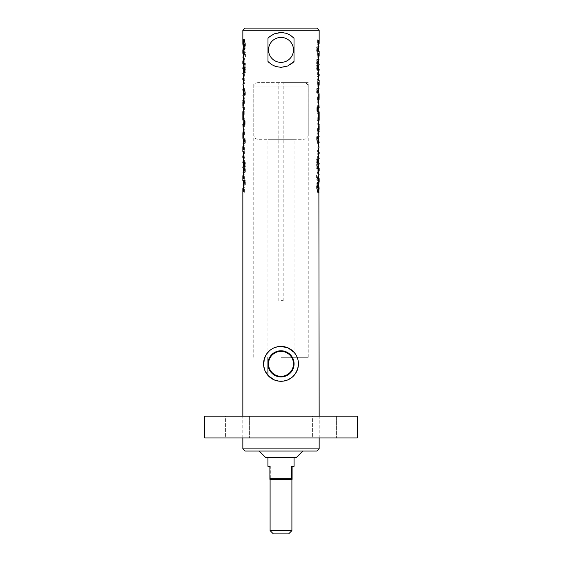 <?xml version="1.0" encoding="UTF-8"?>
<svg xmlns="http://www.w3.org/2000/svg" width="562" height="562" viewBox="0 0 562 562"><rect width="100%" height="100%" fill="white"/><g stroke="black" fill="none" stroke-linecap="round" stroke-linejoin="round"><path stroke-width="0.42" stroke-dasharray="2.81 2.11" d="M283.178 300.621L283.178 82.607L278.822 82.607L278.822 300.621L283.178 300.621M269.634 350.618L274.158 347.801L280.902 346.403M294.179 352.423L297.087 357.109L298.443 363.846M268.524 363.846A12.476 12.476 0 0 0 281 376.322A12.476 12.476 0 0 0 293.476 363.846A12.476 12.476 0 0 0 281 351.369A12.476 12.476 0 0 0 268.524 363.846M268.524 49.899A12.476 12.476 0 0 0 281 62.375A12.476 12.476 0 0 0 293.476 49.899A12.476 12.476 0 0 0 281 37.429A12.476 12.476 0 0 0 268.524 49.899M318.71 43.379L317.642 39.192L317.642 44.279L318.619 46.92L317.783 44.721L317.783 40.232L318.204 41.145M317.642 46.92L318.064 46.92L318.064 51.254L316.659 51.254L316.659 46.92L318.605 46.92L317.642 46.92L317.642 51.254L318.717 51.254M317.642 39.192L318.064 39.192L318.064 44.279L318.717 45.67M319.146 43.379L318.064 39.192M317.783 40.232L318.204 40.232M317.783 44.721L318.204 44.721M319.04 46.92L318.064 46.92M316.659 46.92L317.066 46.92M316.659 51.254L317.066 51.254M318.064 51.254L319.153 51.254M317.642 44.279L318.064 44.279M318.71 56.158L317.642 51.964L317.642 57.057L318.619 59.698L317.783 57.5L317.783 53.011L318.204 53.917M317.642 59.698L318.064 59.698L318.064 64.026L316.659 64.026L316.659 59.698L318.605 59.698L317.642 59.698L317.642 64.026L318.717 64.026M317.642 51.964L318.064 51.964L318.064 57.057L318.717 58.448M319.146 56.158L318.064 51.964M317.783 53.011L318.204 53.011M317.783 57.5L318.204 57.5M319.04 59.698L318.064 59.698M316.659 59.698L317.066 59.698M316.659 64.026L317.066 64.026M318.064 64.026L319.153 64.026M317.642 57.057L318.064 57.057M317.98 69.309L316.659 69.309L316.659 64.974L317.98 64.974M316.659 64.974L317.066 64.974M316.659 69.309L317.066 69.309M318.204 64.974L317.642 64.974L317.642 69.309L317.783 64.974L318.064 69.309L319.153 69.309M319.153 64.974L318.064 64.974M317.642 76.011L318.717 76.011L317.642 76.011L317.642 80.345L318.233 70.18L317.642 70.18L317.642 74.507L318.717 74.507M318.661 70.18L317.642 70.18L318.064 70.18L318.064 74.507L319.153 74.507M318.064 76.011L318.064 80.345L317.642 80.345L318.204 80.345M319.153 70.18L318.064 70.18M317.902 76.011L318.331 76.011M317.783 76.011L318.204 76.011M318.064 80.345L319.153 80.345M317.642 74.507L318.064 74.507M318.71 85.178L317.642 80.991L317.642 86.084L318.619 88.726L317.783 86.527L317.783 82.038L318.204 82.944M317.642 88.726L318.064 88.726L318.064 93.053L316.659 93.053L316.659 88.726L318.605 88.726L317.642 88.726L317.642 93.053L318.717 93.053M317.642 80.991L318.064 80.991L318.064 86.084L318.717 87.475M319.146 85.178L318.064 80.991M317.783 82.038L318.204 82.038M317.783 86.527L318.204 86.527M319.04 88.726L318.064 88.726M316.659 88.726L317.066 88.726M316.659 93.053L317.066 93.053M318.064 93.053L319.153 93.053M317.642 86.084L318.064 86.084M318.387 131.459L318.703 129.984L319.139 129.984M318.289 131.459L318.717 131.459L318.141 130.714L318.654 129.984L318.654 125.656L318.282 125.656C317.86 125.656 317.628 127.349 317.586 130.742C317.628 134.107 317.874 135.786 318.303 135.786L318.401 135.786C318.015 135.786 317.797 134.107 317.755 130.742C317.797 127.349 318.008 125.656 318.387 125.656L318.682 131.459L319.139 131.459M318.282 125.656L318.717 125.656C318.289 125.656 318.05 127.349 318.008 130.742C318.057 134.107 318.296 135.786 318.738 135.786L318.837 135.786M318.717 135.716L319.153 135.786M318.654 129.984L319.09 129.984L319.09 125.656M318.289 129.984L319.09 129.984M318.57 130.714L318.717 131.459L318.141 130.714M319.118 129.984L319.118 131.459L318.717 131.459M317.755 187.799L318.464 186.092L318.394 181.463C317.923 181.463 317.656 183.31 317.593 187.013C317.642 190.588 317.895 192.373 318.345 192.373L318.717 192.373L318.717 188.024L318.225 187.125L318.612 186.254L318.717 187.834M318.717 187.216L318.83 181.463C318.352 181.463 318.078 183.31 318.015 187.013C318.071 190.588 318.324 192.373 318.773 192.373L319.153 192.373L319.153 188.024L318.654 187.125L319.047 186.254M318.654 192.373L317.755 192.373C317.038 192.373 316.645 190.525 316.589 186.837C316.638 183.528 316.996 181.877 317.671 181.877L318.795 181.877M318.717 192.373L319.153 192.373M318.345 192.373L318.773 192.373M318.394 181.463L318.83 181.463M319.153 182.032L319.09 181.463M318.464 186.092L318.9 186.092M318.043 187.708L318.471 187.708M318.359 186.219L318.795 186.219M317.671 181.877L318.092 181.877M317.755 192.373L318.176 192.373M318.338 186.254L318.766 186.254M318.338 188.024L318.766 188.024M318.717 188.024L319.153 188.024M318.204 180.325L317.783 180.866L317.783 176.531L318.71 174.726L317.783 173.307L317.783 169.085L318.204 169.513M318.717 175.997L318.717 173.728M318.717 170.708L317.663 172.436C316.842 173.019 316.483 174.29 316.589 176.243L316.589 179.264L317.298 179.264L317.593 176.749L318.717 178.807M317.783 169.085L318.204 169.085M317.783 173.307L318.204 173.307M318.71 174.726L319.153 174.613M317.783 176.531L318.204 176.531M317.783 180.866L318.204 180.866M317.593 176.749L318.717 177.444M317.298 179.264L317.713 179.264L318.015 176.749M316.589 179.264L317.713 179.264M318.717 171.81L318.085 172.436C317.256 173.019 316.891 174.29 317.003 176.243L317.003 179.264M318.717 164.104L317.642 164.104L318.064 164.104L318.064 168.438L316.659 168.438L316.659 164.104L317.642 164.104L317.642 168.438L318.717 168.438M319.153 164.104L318.064 164.104M316.659 164.104L317.066 164.104M316.659 168.438L317.066 168.438M318.064 168.438L319.153 168.438M318.204 158.87L317.642 158.87L317.642 163.205L317.783 158.87L318.064 163.205L319.153 163.205M319.153 158.87L318.064 158.87M317.98 163.205L316.659 163.205L316.659 158.87L317.98 158.87M316.659 158.87L317.066 158.87M316.659 163.205L317.066 163.205M317.642 153.651L318.717 153.651L317.642 153.651L317.642 157.985L318.233 147.82L317.642 147.82L317.642 152.154L318.717 152.154L317.642 152.154M318.661 147.82L317.642 147.82L318.064 147.82L318.064 152.154M318.064 153.651L318.064 157.985L317.642 157.985L318.204 157.985M319.153 147.82L318.064 147.82M317.902 153.651L318.331 153.651M317.783 153.651L318.204 153.651M318.064 157.985L319.153 157.985M318.38 142.572L318.38 141.069M318.275 142.572L318.71 142.572L318.717 141.069L318.275 141.069M319.153 142.572L318.71 142.572M316.659 136.735L317.642 136.735L317.586 142.917L318.176 146.9L317.895 141.069L316.659 141.069L316.659 136.735L317.066 136.735M318.717 136.735L317.642 136.735L318.064 136.735L318.008 142.917L318.605 146.9L319.153 146.9M319.153 136.735L318.064 136.735M316.659 141.069L317.066 141.069M317.895 141.069L318.317 141.069M317.776 140.388L318.204 140.388M317.642 140.008L318.064 140.008M317.642 120.233L318.717 120.233L317.642 120.233L317.783 124.56L317.755 117.556L318.233 114.416L319.132 114.416M318.064 120.233L318.064 124.56L317.642 124.56L318.204 124.56M318.233 114.416L318.661 114.416M317.902 120.233L318.331 120.233M317.783 120.233L318.204 120.233M318.064 124.56L319.153 124.56M319.153 107.518L318.268 107.518L318.233 105.024L317.642 105.024L317.642 107.756C317.656 111.086 317.909 112.449 318.408 111.852L319.153 111.852M318.696 113.784L317.783 113.784L317.783 111.852L316.842 111.852L316.842 107.518L317.783 107.518L317.783 105.178L318.696 105.178M317.642 105.024L318.064 105.024L318.064 107.756C318.078 111.086 318.338 112.449 318.844 111.852M318.851 107.518L318.661 105.024M317.783 105.178L318.204 105.178M317.783 107.518L318.204 107.518M316.842 107.518L317.256 107.518M316.842 111.852L317.256 111.852M317.783 111.852L318.204 111.852M317.783 113.784L318.204 113.784M318.387 99.867L318.703 98.399L319.139 98.399M318.289 99.867L318.717 99.867L318.141 99.123L318.654 98.399L318.654 94.065L318.282 94.065C317.86 94.065 317.628 95.765 317.586 99.158C317.628 102.523 317.874 104.202 318.303 104.202L318.401 104.202C318.015 104.202 317.797 102.523 317.755 99.158C317.797 95.765 318.008 94.065 318.387 94.065L318.682 99.867L319.139 99.867M318.282 94.065L318.717 94.065C318.289 94.065 318.05 95.765 318.008 99.158C318.057 102.523 318.296 104.202 318.738 104.202L318.837 104.202M318.717 104.125L319.153 104.202M318.654 98.399L319.09 98.399L319.09 94.065M318.289 98.399L319.09 98.399M318.57 99.123L318.717 99.867L318.141 99.123M319.118 98.399L319.118 99.867L318.717 99.867M242.847 448.876L319.153 448.876M319.153 30.278L242.847 30.278M242.854 188.516L243.936 192.703L243.936 187.61L243.283 186.219M243.29 188.516L244.358 192.703L244.358 187.61L243.381 184.975L244.358 184.975L244.358 180.641L245.341 180.641L245.341 184.975L242.96 184.975L243.936 184.975L243.936 180.641L242.847 180.641M242.854 175.737L243.936 179.931L243.936 174.838L243.283 173.447M243.29 175.737L244.358 179.931L244.358 174.838L243.381 172.197L244.358 172.197L244.358 167.869L245.341 167.869L245.341 172.197L242.96 172.197L243.936 172.197L243.936 167.869L242.847 167.869M242.847 166.921L243.936 166.921L243.936 162.587L242.847 162.587M242.847 161.715L243.936 161.715L243.936 157.388L242.847 157.388M243.936 151.55L244.358 151.55L244.358 155.885L243.283 155.885L243.936 155.885L243.936 151.55L242.847 151.55M242.854 146.71L243.936 150.904L243.936 145.811L243.283 144.42M243.29 146.71L244.358 150.904L244.358 145.811L243.381 143.169L244.358 143.169L244.358 138.842L245.341 138.842L245.341 143.169L242.96 143.169L243.936 143.169L243.936 138.842L242.847 138.842M242.847 106.239L243.318 106.239L243.318 100.436L243.297 101.905L242.861 101.905M242.882 101.905L242.882 100.436L243.43 101.181L242.91 101.905L242.91 106.239L243.283 106.239C243.711 106.239 243.95 104.546 243.992 101.146C243.943 97.788 243.704 96.109 243.262 96.109L242.847 96.109M242.847 49.863L243.17 50.432C243.648 50.432 243.922 48.585 243.985 44.883C243.929 41.307 243.676 39.523 243.227 39.523L242.847 39.523L242.847 43.871L243.346 44.77L242.953 45.641M243.283 60.085L243.915 59.46C244.744 58.877 245.109 57.605 244.997 55.652L244.997 52.631L244.287 52.631L243.985 55.139L243.283 54.451M242.847 67.791L243.936 67.791L243.936 63.457L242.847 63.457M242.847 73.025L243.936 73.025L243.936 68.69L242.847 68.69M242.847 84.075L243.936 84.075L243.936 79.741L243.283 79.741L243.936 79.741M243.936 73.91L244.358 73.91L244.358 78.237L243.283 78.237L243.936 78.237L243.936 73.91L242.847 73.91M242.847 95.161L243.936 95.161L243.992 88.979L243.395 84.988L242.847 84.988M243.936 107.328L244.358 107.328L244.358 111.662L243.283 111.662L243.936 111.662L243.936 107.328L242.847 107.328M242.847 124.371L243.339 126.871L243.936 126.871L243.936 124.139C243.922 120.809 243.662 119.446 243.156 120.043L242.847 120.043M242.847 137.831L243.318 137.831L243.318 132.028L243.297 133.496L242.861 133.496M242.882 133.496L242.882 132.028L243.43 132.765L242.91 133.496L242.91 137.831L243.283 137.831C243.711 137.831 243.95 136.13 243.992 132.737C243.943 129.372 243.704 127.693 243.262 127.693L242.847 127.693M242.96 184.975L243.381 184.975L244.217 187.167L244.217 191.663L243.796 190.75M243.936 180.641L243.283 180.641M244.358 192.703L243.936 192.703M244.217 191.663L243.796 191.663M244.217 187.167L243.796 187.167M245.341 184.975L244.934 184.975M245.341 180.641L244.934 180.641M244.358 184.975L243.936 184.975M244.358 187.61L243.936 187.61M242.96 172.197L243.381 172.197L244.217 174.396L244.217 178.885L243.796 177.978M243.936 167.869L243.283 167.869M244.358 179.931L243.936 179.931M244.217 178.885L243.796 178.885M244.217 174.396L243.796 174.396M245.341 172.197L244.934 172.197M245.341 167.869L244.934 167.869M244.358 172.197L243.936 172.197M244.358 174.838L243.936 174.838M244.02 162.587L245.341 162.587L245.341 166.921L244.02 166.921M245.341 166.921L244.934 166.921M245.341 162.587L244.934 162.587M243.796 166.921L244.358 166.921L244.358 162.587L244.358 166.921L243.936 166.921M243.796 151.55L244.217 151.55L244.245 158.568L243.768 161.715L244.358 161.715L244.358 157.388L243.283 157.388M243.339 161.715L243.936 161.715M244.098 155.885L243.669 155.885M244.217 155.885L243.796 155.885M244.358 155.885L243.936 155.885M244.358 157.388L243.936 157.388M242.96 143.169L243.381 143.169L244.217 145.368L244.217 149.857L243.796 148.951M243.936 138.842L243.283 138.842M244.358 150.904L243.936 150.904M244.217 149.857L243.796 149.857M244.217 145.368L243.796 145.368M245.341 143.169L244.934 143.169M245.341 138.842L244.934 138.842M244.358 143.169L243.936 143.169M244.358 145.811L243.936 145.811M243.613 100.436L242.861 100.436M243.711 100.436L243.283 100.436L243.859 101.181L243.346 101.905L243.346 106.239L243.718 106.239C244.14 106.239 244.372 104.546 244.414 101.146C244.372 97.788 244.126 96.109 243.697 96.109L243.599 96.109C243.985 96.109 244.203 97.788 244.245 101.146C244.203 104.546 243.992 106.239 243.613 106.239L243.184 106.239M243.718 106.239L243.283 106.183M243.346 106.239L242.91 106.239M243.346 101.905L242.91 101.905M243.711 101.905L243.283 101.905L243.283 100.436M244.245 44.089L243.536 45.796L243.606 50.432C244.077 50.432 244.344 48.585 244.407 44.883C244.358 41.307 244.105 39.523 243.655 39.523L243.283 39.523L243.283 43.871L243.775 44.77L243.388 45.641L243.283 44.061M243.283 44.672L243.346 50.432L242.91 50.432M243.346 39.523L244.245 39.523C244.962 39.523 245.355 41.37 245.411 45.058C245.362 48.367 245.004 50.018 244.33 50.018L243.206 50.018M243.283 39.523L242.847 39.523M243.655 39.523L243.227 39.523M243.606 50.432L243.17 50.432M243.536 45.796L243.1 45.796M243.957 44.187L243.529 44.187M243.641 45.67L243.206 45.67M244.33 50.018L243.908 50.018M244.245 39.523L243.824 39.523M243.662 45.641L243.234 45.641M243.662 43.871L243.234 43.871M243.283 43.871L242.847 43.871M243.796 51.571L244.217 51.03L244.217 55.364L243.29 57.169L244.217 58.589L244.217 62.811L243.796 62.382M243.283 55.898L243.283 58.167M243.283 61.188L244.337 59.46C245.158 58.877 245.517 57.605 245.411 55.652L245.411 52.631L244.702 52.631L244.407 55.139L243.283 53.088M244.217 62.811L243.796 62.811M244.217 58.589L243.796 58.589M243.29 57.169L242.854 57.169M244.217 55.364L243.796 55.364M244.217 51.03L243.796 51.03M244.407 55.139L243.985 55.139M244.702 52.631L244.287 52.631M245.411 52.631L244.997 52.631M243.936 63.457L245.341 63.457L245.341 67.791L244.358 67.791L244.358 63.457L243.283 63.457M243.283 67.791L243.936 67.791M245.341 67.791L244.934 67.791M245.341 63.457L244.934 63.457M243.796 73.025L244.358 73.025L244.358 68.69L244.358 73.025L243.936 73.025M244.02 68.69L245.341 68.69L245.341 73.025L244.02 73.025M245.341 73.025L244.934 73.025M245.341 68.69L244.934 68.69M243.796 73.91L244.217 73.91L244.245 80.928L243.768 84.075L244.358 84.075L244.358 79.741M243.339 84.075L243.936 84.075M244.098 78.237L243.669 78.237M244.217 78.237L243.796 78.237M244.358 78.237L243.936 78.237M243.62 89.323L243.62 90.826M243.725 89.323L243.29 89.323L243.283 90.826L243.725 90.826M242.847 89.323L243.29 89.323M245.341 95.161L244.358 95.161L244.414 88.979L243.824 84.988L244.105 90.826L245.341 90.826L245.341 95.161L244.934 95.161M243.283 95.161L243.936 95.161M245.341 90.826L244.934 90.826M244.105 90.826L243.683 90.826M244.224 91.508L243.796 91.508M244.358 91.887L243.936 91.887M243.796 107.328L244.217 107.328L244.245 114.332L243.768 117.479L242.868 117.479M243.768 117.479L243.339 117.479M244.098 111.662L243.669 111.662M244.217 111.662L243.796 111.662M244.358 111.662L243.936 111.662M243.149 124.371L243.732 124.371L243.768 126.871L244.358 126.871L244.358 124.139C244.344 120.809 244.091 119.446 243.592 120.043L243.156 120.043M243.304 118.111L244.217 118.111L244.217 120.043L245.158 120.043L245.158 124.371L244.217 124.371L244.217 126.717L243.304 126.717M244.358 126.871L243.936 126.871M243.768 126.871L243.339 126.871M244.217 126.717L243.796 126.717M244.217 124.371L243.796 124.371M245.158 124.371L244.744 124.371M245.158 120.043L244.744 120.043M244.217 120.043L243.796 120.043M244.217 118.111L243.796 118.111M243.613 132.028L242.861 132.028M243.711 132.028L243.283 132.028L243.859 132.765L243.346 133.496L243.346 137.831L243.718 137.831C244.14 137.831 244.372 136.13 244.414 132.737C244.372 129.372 244.126 127.693 243.697 127.693L243.599 127.693C243.985 127.693 244.203 129.372 244.245 132.737C244.203 136.13 243.992 137.831 243.613 137.831L243.184 137.831M243.718 137.831L243.283 137.774M243.346 137.831L242.91 137.831M243.346 133.496L242.91 133.496M243.711 133.496L243.283 133.496L243.283 132.028M292.416 63.084A17.443 17.443 0 0 1 268.924 62.487M269.584 36.713A17.443 17.443 0 0 1 293.076 37.317M245.025 28.1L316.975 28.1M316.975 451.054L245.025 451.054M281 451.054L302.799 451.054L281 451.054M281 82.607L308.25 82.607L281 82.607M281 357.306L308.25 357.306L281 357.306M281 457.594L294.081 457.594L281 457.594M296.258 457.594L265.742 457.594M312.613 416.168L336.596 416.168L312.613 416.168L336.596 416.168L312.613 416.168L312.613 437.974L336.596 437.974L312.613 437.974L312.613 416.168M312.613 437.974L336.596 437.974L312.613 437.974M225.404 416.168L249.388 416.168L225.404 416.168L249.388 416.168L225.404 416.168L225.404 437.974L249.388 437.974L225.404 437.974L225.404 416.168M225.404 437.974L249.388 437.974L225.404 437.974M319.23 416.168L242.77 416.168L319.23 416.168L319.23 437.974L242.77 437.974L319.23 437.974M204.694 437.974L204.694 416.168L357.306 416.168L357.306 437.974L204.694 437.974M292.092 479.393L270.301 479.393L270.315 478.304L292.107 478.304M269.908 479.393L270.301 479.393M291.685 466.312L294.081 466.312M288.629 533.9L273.371 533.9M270.104 530.626L291.903 530.626M270.315 478.304L270.315 466.312L269.893 466.312M270.315 466.312L267.919 466.312M303.887 82.607L258.106 82.607L303.887 82.607C306.543 82.86 307.997 84.314 308.25 86.962L253.75 86.962L308.243 86.962L308.25 134.929L253.75 134.929L308.243 134.929C307.997 137.578 306.543 139.032 303.894 139.292L258.106 139.292L303.887 139.292M294.074 139.292L267.919 139.292L294.081 139.292L294.081 357.306M317.755 73.327L318.176 73.327M317.755 130.742L318.176 130.742M317.586 130.742L318.008 130.742M317.593 187.013L318.015 187.013M316.589 186.837L317.003 186.837M318.225 187.125L318.654 187.125M316.589 176.243L317.003 176.243M317.663 172.436L318.085 172.436M317.755 150.967L318.176 150.967M318.148 141.814L318.577 141.814M317.755 143.76L318.176 143.76M317.586 142.917L318.008 142.917M317.755 117.556L318.176 117.556M317.642 107.756L318.064 107.756M317.755 99.158L318.176 99.158M317.586 99.158L318.008 99.158M244.245 158.568L243.824 158.568M244.245 101.146L243.824 101.146M244.414 101.146L243.992 101.146M243.859 101.181L243.43 101.181M244.407 44.883L243.985 44.883M245.411 45.058L244.997 45.058M243.775 44.77L243.346 44.77M245.411 55.652L244.997 55.652M244.337 59.46L243.915 59.46M244.245 80.928L243.824 80.928M243.852 90.082L243.423 90.082M244.245 88.136L243.824 88.136M244.414 88.979L243.992 88.979M244.245 114.332L243.824 114.332M244.358 124.139L243.936 124.139M244.245 132.737L243.824 132.737M244.414 132.737L243.992 132.737M243.859 132.765L243.43 132.765M318.717 46.92L318.717 45.796M318.717 59.698L318.717 58.574M318.717 88.726L318.717 87.595M319.153 437.974L319.153 416.168M242.847 437.974L242.847 416.168M243.283 186.099L243.283 184.975M243.283 173.321L243.283 172.197M243.283 144.293L243.283 143.169M308.25 357.306L308.25 82.607M253.75 357.306L253.75 82.607M267.919 375.381L267.919 139.292M336.596 416.168L336.596 437.974L336.596 416.168M249.388 416.168L249.388 437.974L249.388 416.168M242.77 437.974L242.77 416.168M258.106 139.292C255.457 139.032 254.003 137.578 253.75 134.929L253.75 86.962C254.003 84.314 255.457 82.86 258.106 82.607"/><path stroke-width="0.84" d="M298.443 363.846A17.443 17.443 0 0 0 272.282 348.742A17.443 17.443 0 0 0 272.282 378.95A17.443 17.443 0 0 0 298.443 363.846L297.712 368.834L295.289 373.849L292.366 377.074L287.842 379.891L283.374 381.127L279.033 381.177L273.947 379.8L267.821 375.268L264.913 370.583L263.648 365.644L264.288 358.858L266.711 353.842L269.634 350.618M293.476 363.846A12.476 12.476 0 0 1 274.762 374.65A12.476 12.476 0 0 1 274.762 353.041A12.476 12.476 0 0 1 293.476 363.846M280.902 346.403L288.053 347.892L294.179 352.423M293.476 49.899A12.476 12.476 0 0 1 274.762 60.703A12.476 12.476 0 0 1 274.762 39.094A12.476 12.476 0 0 1 293.476 49.899M318.204 41.145L318.71 43.379L319.146 43.379L319.153 30.278L242.847 30.278L242.847 44.061L243.346 39.523L243.824 39.523C244.547 39.523 244.941 41.37 244.997 45.058C244.948 48.367 244.589 50.018 243.908 50.018L243.206 50.018L243.206 45.67L243.971 45.67L244.133 44.946L243.529 44.187L242.91 50.432M318.204 53.917L318.71 56.158L319.146 56.158L319.153 51.254L317.066 51.254L317.066 46.92L319.04 46.92L318.204 44.721L318.204 40.232L319.146 43.379M319.04 46.92L318.717 45.67M318.204 82.944L318.71 85.178L319.146 85.178L319.153 80.345L318.204 80.345L318.176 73.327L318.661 70.18L319.153 70.18L319.153 69.309L318.204 69.309L318.204 64.974L319.153 64.974L319.153 64.026L317.066 64.026L317.066 59.698L319.04 59.698L318.204 57.5L318.204 53.011L319.146 56.158M319.04 59.698L318.717 58.448M317.558 64.974L317.558 69.309M317.066 64.974L317.98 64.974L317.98 69.309L317.066 69.309L317.066 64.974M319.153 76.011L319.153 74.507L318.387 74.507L318.275 75.252L318.387 76.011L319.153 76.011L318.717 76.011L318.717 80.345M318.823 74.507L318.816 76.011M317.783 105.178L318.268 105.178L318.268 107.518L319.153 107.518L318.837 104.202C318.443 104.202 318.225 102.523 318.176 99.158C318.218 95.765 318.436 94.065 318.816 94.065L319.153 93.053L317.066 93.053L317.066 88.726L319.04 88.726L318.204 86.527L318.204 82.038L319.146 85.178M319.04 88.726L318.717 87.475M319.139 131.459L318.823 129.984L319.139 131.459M318.823 131.459L318.268 130.714L318.823 129.984M318.717 177.444L319.146 178.618L318.204 180.866L318.204 176.531L319.146 174.726L318.204 173.307L318.204 169.085L319.153 170.708L319.153 168.438L317.066 168.438L317.066 164.104L319.153 164.104L319.153 163.205L318.204 163.205L318.204 158.87L319.153 158.87L319.153 157.985L318.204 157.985L318.176 150.967L319.153 146.9L318.654 146.9L318.176 143.76L318.317 141.069L317.066 141.069L317.066 136.735L319.153 136.735L318.837 135.786C318.443 135.786 318.225 134.107 318.176 130.742C318.218 127.349 318.436 125.656 318.816 125.656L319.153 124.56L318.204 124.56L318.176 117.556L318.661 114.416L319.132 114.416L318.717 124.56M318.717 135.716L318.717 131.459L319.118 131.459M319.118 125.656L319.118 129.984M318.359 181.877L318.359 186.219L317.607 186.219L317.446 186.949L317.755 187.799L318.471 187.708L319.09 181.463M318.218 192.373L318.717 187.216M317.607 186.219L318.029 186.219L318.176 187.799M318.717 187.834L319.153 187.834L318.654 192.373L318.176 192.373C317.453 192.373 317.059 190.525 317.003 186.837C317.052 183.528 317.411 181.877 318.092 181.877L318.795 181.877L318.795 186.219L318.029 186.219M318.879 186.254L319.153 416.168M319.153 182.032L319.146 178.618L318.717 178.618L317.783 180.866M318.204 169.513L318.71 170.581L318.717 173.728M319.153 170.708L318.717 171.81M317.558 158.87L317.558 163.205M317.066 158.87L317.98 158.87L317.98 163.205L317.066 163.205L317.066 158.87M318.717 147.82L318.717 152.154L319.153 152.154L318.387 152.154L318.275 152.892L318.387 153.651L319.153 153.651L318.717 153.651L318.717 157.985M318.823 152.154L318.816 153.651M318.816 142.572L318.38 142.572L318.268 141.814L318.809 141.069L319.153 142.572L318.809 141.069M318.717 136.735L318.717 141.069L319.153 141.069M318.233 114.416L318.696 114.416L318.696 118.744L319.132 118.744M318.823 118.744L318.275 119.488L318.816 120.233M319.153 120.233L319.153 111.852L318.268 111.852L318.268 113.784L317.783 113.784M318.696 111.852L318.696 113.784L318.204 113.784L318.204 111.852L317.256 111.852L317.256 107.518L318.204 107.518L318.204 105.178L318.696 105.178L318.696 107.518M318.717 107.518L318.844 111.852M319.139 99.867L318.823 98.399L319.139 99.867M318.823 99.867L318.268 99.123L318.823 98.399M318.717 104.125L318.717 99.867L319.118 99.867M319.118 94.065L319.118 98.399M242.847 448.876L245.025 451.054L316.975 451.054L319.153 448.876L242.847 448.876L242.847 437.974M281 67.342L275.626 66.492L271.39 64.461L267.983 61.511L267.983 38.293L269.584 36.713L274.186 33.846L281.281 32.463L286.381 33.313L290.61 35.35L294.017 38.293L294.017 61.511L287.821 65.958L281 67.342M243.283 186.219L243.796 187.167L243.796 191.663L242.847 188.853L242.847 416.168M243.283 173.447L243.796 174.396L243.796 178.885L242.854 175.737L242.847 180.641L244.934 180.641L244.934 184.975L242.946 184.975M243.283 144.42L243.796 145.368L243.796 149.857L242.854 146.71L242.847 151.55L243.796 151.55L243.824 158.568L242.847 162.587L243.796 162.587L243.796 166.921L242.847 166.921L242.847 167.869L244.934 167.869L244.934 172.197L242.946 172.197M244.934 166.921L244.02 166.921L244.02 162.587L244.934 162.587L244.934 166.921M242.847 155.885L242.847 157.388L243.297 156.643L242.847 155.885L243.283 155.885L243.283 151.55M243.283 54.451L242.854 53.278L243.796 51.03L243.796 55.364L242.854 57.169L243.796 58.589L243.796 62.811L242.847 61.188L242.847 63.457L244.934 63.457L244.934 67.791L242.847 67.791L242.847 68.69L243.796 68.69L243.796 73.025L242.847 73.025L242.847 73.91L243.796 73.91L243.824 80.928L242.847 84.988L243.346 84.988L243.824 88.136L243.683 90.826L244.934 90.826L244.934 95.161L242.847 95.161L243.163 96.109C243.557 96.109 243.775 97.788 243.824 101.146C243.782 104.546 243.564 106.239 243.184 106.239L242.847 107.328L243.796 107.328L243.824 114.332L243.339 117.479L242.868 117.479L242.868 113.152L243.297 112.407L242.847 111.662L242.847 120.043L243.304 120.043L243.304 118.111L243.796 118.111L243.796 120.043L244.744 120.043L244.744 124.371L243.796 124.371L243.796 126.717L243.304 126.717L243.304 124.371L242.847 124.371L243.163 127.693C243.557 127.693 243.775 129.372 243.824 132.737C243.782 136.13 243.564 137.831 243.184 137.831L242.847 138.842L244.934 138.842L244.934 143.169L242.946 143.169M242.882 106.239L242.882 101.905M243.121 45.641L242.847 44.061L243.283 44.019L243.283 44.672M242.847 61.188L243.283 60.085M244.217 51.03L243.29 53.278L242.854 53.278L242.847 49.863M244.934 73.025L244.02 73.025L244.02 68.69L244.934 68.69L244.934 73.025M243.283 84.075L243.297 79.003L242.847 78.237L243.283 78.237L243.283 73.91M242.847 78.237L242.847 79.741L243.613 79.741L243.613 78.237L243.184 78.237M242.847 111.662L243.283 111.662L243.283 107.328M243.283 124.371L243.156 120.043M242.882 137.831L242.882 133.496M243.796 190.75L243.29 188.516L242.854 188.516M243.796 177.978L243.29 175.737L242.854 175.737M244.442 166.921L244.442 162.587M243.339 161.715L243.283 157.388M243.177 157.388L243.725 156.643L243.184 155.885M243.796 148.951L243.29 146.71L242.854 146.71M242.861 100.436L243.177 101.905L242.861 100.436M243.177 100.436L243.732 101.181L243.177 101.905M243.283 96.179L243.283 100.436L242.882 100.436M244.33 50.018L243.641 50.018L243.641 45.67L244.393 45.67L244.554 44.946L243.824 44.089M243.283 44.061L243.782 39.523M244.393 45.67L243.971 45.67M243.796 62.382L243.29 61.314L243.283 58.167M244.442 73.025L244.442 68.69M243.184 89.323L243.62 89.323L243.732 90.082L243.191 90.826L242.847 89.323L243.191 90.826M243.283 95.161L243.283 90.826L242.847 90.826M243.177 113.152L243.725 112.407L243.184 111.662M243.304 117.479L243.304 113.152L242.868 113.152M244.217 126.717L243.732 126.717L243.732 124.371L243.304 124.371M243.304 120.043L243.732 120.043L243.732 118.111L244.217 118.111M242.861 132.028L243.177 133.496L242.861 132.028M243.177 132.028L243.732 132.765L243.177 133.496M243.283 127.771L243.283 132.028L242.882 132.028M294.017 61.511A17.443 17.443 0 0 1 292.416 63.084M268.924 62.487A17.443 17.443 0 0 1 267.983 61.511M267.983 38.293A17.443 17.443 0 0 1 269.584 36.713M293.076 37.317A17.443 17.443 0 0 1 294.017 38.293M319.153 30.278L316.975 28.1L245.025 28.1L242.847 30.278M259.201 451.054L265.742 457.594L296.258 457.594L302.799 451.054M204.694 437.974L204.694 416.168L357.306 416.168L357.306 437.974L204.694 437.974M292.107 466.312L292.092 479.393L291.699 479.393L291.685 466.312L294.081 466.312L294.081 457.594M291.685 478.304L269.893 478.304L269.908 479.393L291.699 479.393M280.803 533.9L288.629 533.9L291.903 530.626L270.097 530.626L273.371 533.9L280.803 533.9M267.919 457.594L267.919 466.312L269.893 466.312L269.893 478.304M294.081 363.846A13.081 13.081 0 0 1 274.46 375.177A13.081 13.081 0 0 1 274.46 352.522A13.081 13.081 0 0 1 294.081 363.846M318.275 75.252L318.703 75.252M318.268 130.714L318.696 130.714M317.446 186.949L317.867 186.949M318.275 152.892L318.703 152.892M318.268 141.814L318.696 141.814M318.275 119.488L318.703 119.488M318.268 99.123L318.696 99.123M243.725 156.643L243.297 156.643M243.732 101.181L243.304 101.181M244.554 44.946L244.133 44.946M243.725 79.003L243.297 79.003M243.732 90.082L243.304 90.082M243.725 112.407L243.297 112.407M243.732 132.765L243.304 132.765M318.717 51.254L318.717 46.92M318.717 45.796L318.717 43.379M318.717 64.026L318.717 59.698M318.717 58.574L318.717 56.158M318.717 69.309L318.717 64.974M318.717 74.507L318.717 70.18M318.717 93.053L318.717 88.726M318.717 87.595L318.717 85.178M318.717 129.984L318.717 125.712M318.717 178.807L318.717 175.997M318.717 168.438L318.717 164.104M318.717 163.205L318.717 158.87M318.717 146.9L318.717 142.572M318.717 98.399L318.717 94.121M319.153 448.876L319.153 437.974M319.153 153.651L319.153 152.154M243.283 188.516L243.283 186.099M243.283 184.975L243.283 180.641M243.283 175.737L243.283 173.321M243.283 172.197L243.283 167.869M243.283 166.921L243.283 162.587M243.283 146.71L243.283 144.293M243.283 143.169L243.283 138.842M243.283 106.183L243.283 101.905M243.283 55.898L243.283 53.088M243.283 67.791L243.283 63.457M243.283 73.025L243.283 68.69M243.283 89.323L243.283 84.988M243.283 137.774L243.283 133.496M267.919 375.381L267.919 357.306M270.097 479.393L270.097 530.626M291.903 479.393L291.903 530.626"/></g></svg>
